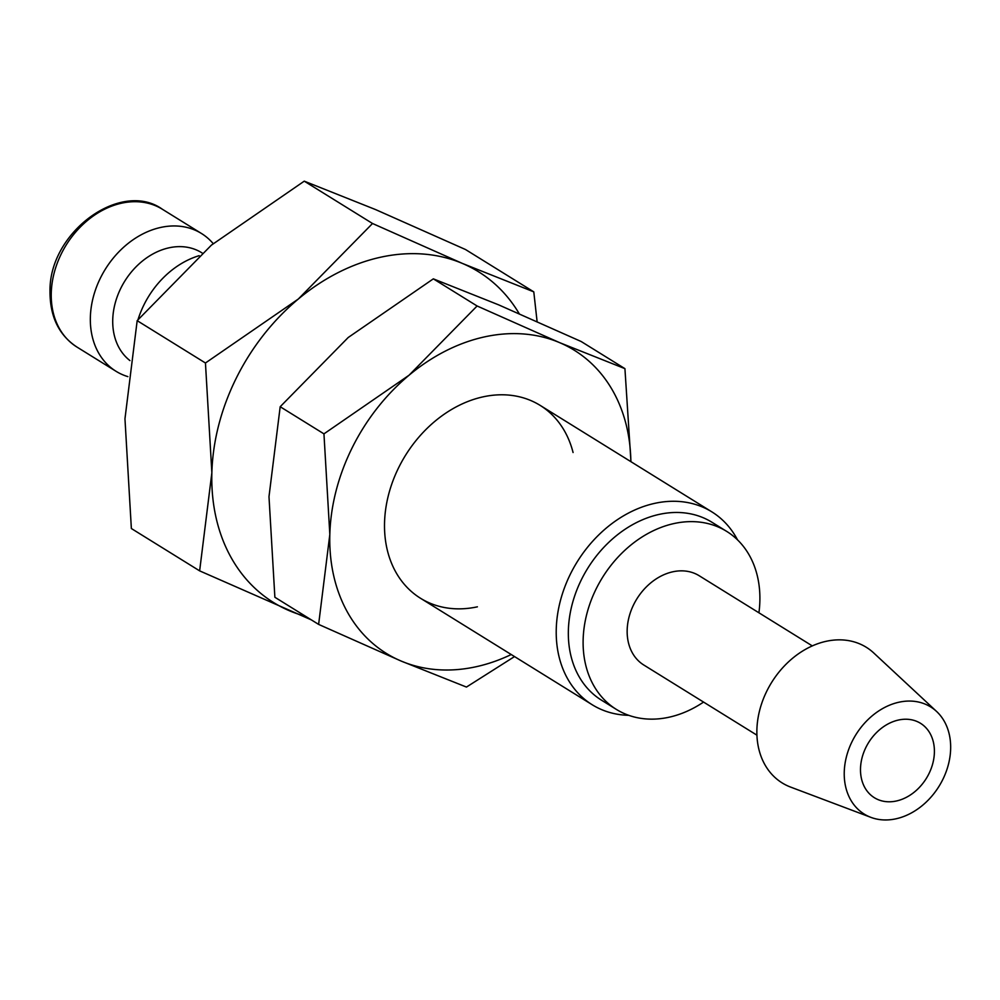 <?xml version="1.0" encoding="UTF-8"?>
<svg xmlns="http://www.w3.org/2000/svg" width="1000" height="1000" viewBox="0 0 1000 1000"><rect width="100%" height="100%" fill="white"/><g stroke="black" fill="none" stroke-linecap="round" stroke-linejoin="round"><path stroke-width="1.5" d="M199.163 255.675A81.062 62.912 121.8 0 0 138.012 319.65M202.175 253.012L201.65 252.688A64.85 50.325 121.8 0 0 169.137 247.787A64.85 50.325 121.8 0 0 116.888 297.613A64.85 50.325 121.8 0 0 129.925 360.575M213.212 243.637A81.062 62.912 121.8 0 0 201.5 233.512A81.062 62.912 121.8 0 0 160.875 227.4A81.062 62.912 121.8 0 0 94.537 292.738A81.062 62.912 121.8 0 0 116.05 371.3A81.062 62.912 121.8 0 0 127.875 376.625M537.1 321.575L533.787 291.863L462.475 263.463L372.525 223.5L298.3 299.037L205.45 363L211.863 472.713A194.562 150.975 121.8 0 0 289.587 610.825A194.562 150.975 121.8 0 0 305.587 616.312M519.2 313.688A194.562 150.975 121.8 0 0 462.475 263.463A194.562 150.975 121.8 0 0 381.062 257.125A194.562 150.975 121.8 0 0 298.3 299.037A194.562 150.975 121.8 0 0 211.863 472.713L199.638 570.862L311.4 619.913M199.638 570.862L131.363 528.525L124.963 418.812L137.175 320.662L211.4 245.138L304.25 181.163L375.562 209.575L465.513 249.525L533.787 291.863M936.575 711.45L873.775 653A79.812 61.925 121.8 0 0 826.3 641.275A79.812 61.925 121.8 0 0 759.425 711.275A79.812 61.925 121.8 0 0 790.612 787.087L870.888 817.362A63.038 48.913 121.8 0 0 895.825 818.838A63.038 48.913 121.8 0 0 945.863 772.475A63.038 48.913 121.8 0 0 936.575 711.45A63.038 48.913 121.8 0 0 899.075 702.188A63.038 48.913 121.8 0 0 846.25 757.487A63.038 48.913 121.8 0 0 870.888 817.362M812.3 645.9L699.188 575.737A52.525 40.763 121.8 0 0 672.862 571.788A52.525 40.763 121.8 0 0 629.875 614.125A52.525 40.763 121.8 0 0 643.812 665.025L756.938 735.175M758.925 612.788A104.712 81.263 121.8 0 0 726.688 531.388L711.912 522.238A104.712 81.263 121.8 0 0 659.438 514.338A104.712 81.263 121.8 0 0 573.763 598.737A104.712 81.263 121.8 0 0 601.538 700.212L616.312 709.375A104.712 81.263 121.8 0 0 668.8 717.275A104.712 81.263 121.8 0 0 703.562 702.075M726.688 531.388A104.712 81.263 121.8 0 0 674.212 523.5A104.712 81.263 121.8 0 0 588.538 607.9A104.712 81.263 121.8 0 0 616.312 709.375M737.537 539.888A113.488 88.075 121.8 0 0 711.838 511.863A113.488 88.075 121.8 0 0 654.963 503.3A113.488 88.075 121.8 0 0 562.1 594.775A113.488 88.075 121.8 0 0 592.212 704.75A113.488 88.075 121.8 0 0 628.737 715.325M896.312 801.012A43.775 33.975 -58.2 0 1 874.375 797.712A43.775 33.975 -58.2 0 1 862.763 755.288A43.775 33.975 -58.2 0 1 898.575 720.013A43.775 33.975 -58.2 0 1 920.525 723.312A43.775 33.975 -58.2 0 1 932.138 765.725A43.775 33.975 -58.2 0 1 896.312 801.012M304.25 181.163L372.525 223.5M137.175 320.662L205.45 363M573.075 452.525A113.488 88.075 121.8 0 0 483.25 396.812A113.488 88.075 121.8 0 0 384.55 522.562A113.488 88.075 121.8 0 0 477.388 606.825M630.962 461.7L624.925 368.65L559.55 342.612L477.1 305.988L409.062 375.213L323.95 433.862L329.825 534.425A178.35 138.4 121.8 0 0 401.075 661.025A178.35 138.4 121.8 0 0 475.7 666.825A178.35 138.4 121.8 0 0 511.225 654.538M630.862 461.637A178.35 138.4 121.8 0 0 559.55 342.612A178.35 138.4 121.8 0 0 484.925 336.8A178.35 138.4 121.8 0 0 409.062 375.213A178.35 138.4 121.8 0 0 329.825 534.425L318.625 624.4L401.075 661.025L466.45 687.062L514.525 656.575M318.625 624.4L274.875 597.263L268.988 496.7L280.188 406.725L348.225 337.488L433.338 278.85L498.725 304.887L581.175 341.512L624.925 368.65M433.338 278.85L477.1 305.988M280.188 406.725L323.95 433.862M76.938 347.05C58.875 335.138 49.9 316.537 50 291.262C49 232.025 121.15 179.625 162.387 209.262A81.062 62.912 121.8 0 0 121.762 203.15A81.062 62.912 121.8 0 0 51.262 292.975A81.062 62.912 121.8 0 0 76.938 347.05L116.05 371.3M420.5 598.263L592.212 704.75M540.125 405.363L711.838 511.863M162.387 209.262L201.5 233.512"/></g></svg>
